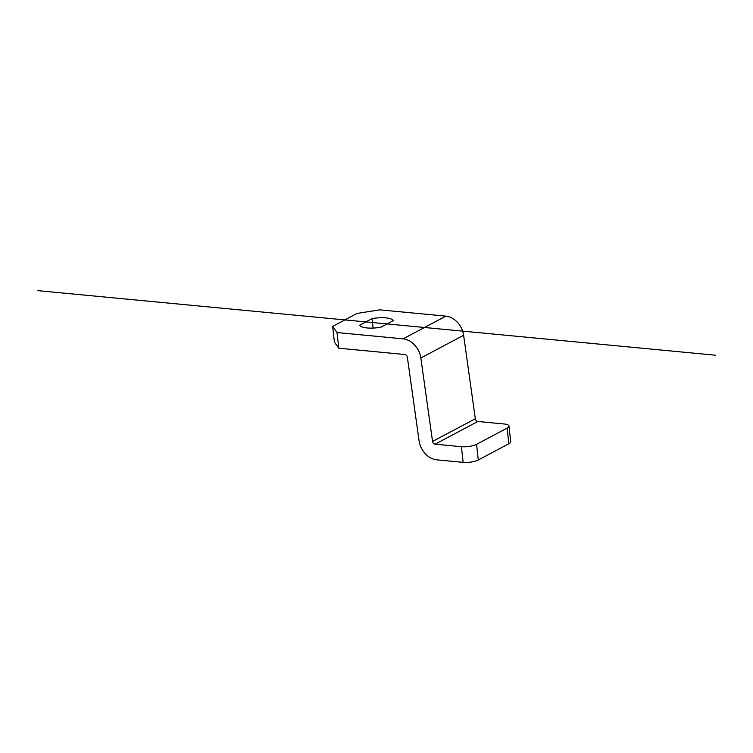 <?xml version="1.0" encoding="UTF-8"?>
<svg xmlns="http://www.w3.org/2000/svg" width="753" height="753" viewBox="0 0 753 753"><rect width="100%" height="100%" fill="white"/><g stroke="black" fill="none" stroke-linecap="round" stroke-linejoin="round"><path stroke-width="1.13" d="M508.972 426.029A10.966 3.153 173.7 0 1 507.108 428.099L508.83 443.762A10.966 3.153 173.7 0 0 510.703 441.7L508.972 426.029A10.966 3.153 173.7 0 0 504.181 423.995L477.854 421.482A2.739 2.127 62 0 1 475.322 418.753L463.622 335.283A19.192 14.9 62 0 0 445.87 316.138L379.813 309.85L357.091 313.417L332.657 326.397L337.043 332.553L338.775 348.215L404.822 354.503A2.739 2.127 62 0 1 407.364 357.242L419.063 440.712A19.192 14.9 62 0 0 436.815 459.848L463.133 462.361A10.966 3.153 173.7 0 0 478.277 459.979L476.555 444.317A10.966 3.153 173.7 0 1 461.41 446.698L463.133 462.361M332.657 326.397L334.379 342.06L338.775 348.215M508.83 443.762L478.277 459.979M337.043 332.553L403.1 338.841A19.192 14.9 62 0 1 420.842 357.986L432.551 441.456A2.739 2.127 62 0 0 435.083 444.185L461.41 446.698M507.108 428.099L476.555 444.317M373.102 328.073L372.057 318.632A16.999 4.885 173.7 0 1 393.292 320.656L380.943 327.207A16.999 4.885 173.7 0 1 359.708 325.183L372.057 318.632M37.65 290.639L715.35 355.2M477.854 421.482L435.083 444.185M475.322 418.753L432.551 441.456M445.87 316.138L403.1 338.841M463.622 335.283L420.842 357.986"/></g></svg>
